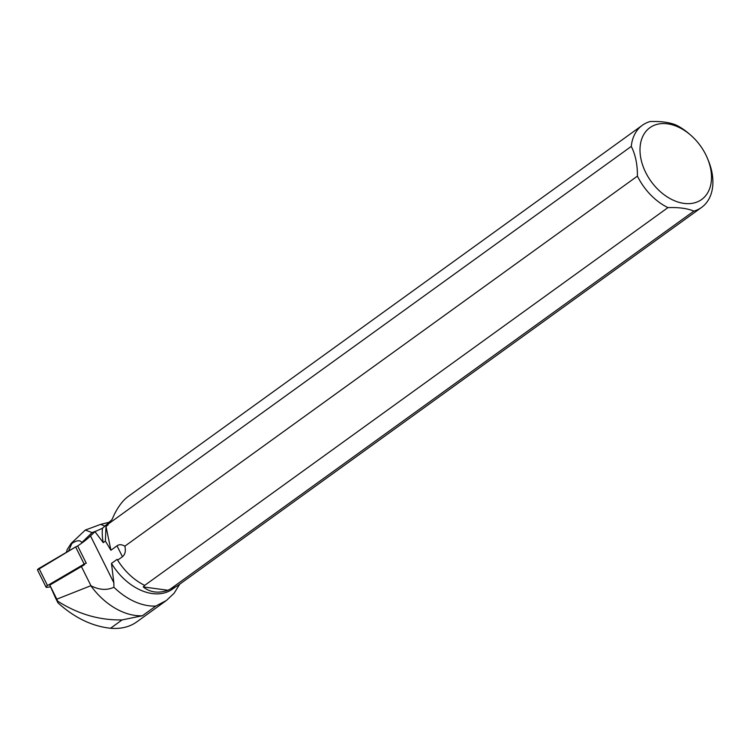 <?xml version="1.0" encoding="UTF-8"?>
<svg xmlns="http://www.w3.org/2000/svg" width="750" height="750" viewBox="0 0 750 750"><rect width="100%" height="100%" fill="white"/><g stroke="black" fill="none" stroke-linecap="round" stroke-linejoin="round"><path stroke-width="1.12" d="M46.069 587.184L37.528 570.037A2.531 0.834 -26.5 0 1 38.972 568.416L75.628 546.928A2.531 0.834 -26.5 0 1 77.737 546.112L86.278 563.259A2.531 0.834 153.5 0 0 84.169 564.075L47.513 585.553A2.531 0.834 153.5 0 0 46.069 587.184A2.531 0.834 153.5 0 0 47.053 587.372L50.475 586.809M77.147 546.253A44.691 14.644 153.5 0 0 90.516 535.922L113.859 582.806L111.478 563.381A50.4 34.631 54.2 0 0 172.453 589.125L175.5 586.931M107.484 523.8L102.45 528.272L94.95 531.656L90.516 535.922M108.028 524.175A50.634 34.791 54.2 0 1 108.15 523.05L111.919 519.712L114.262 514.566C118.425 506.269 123.047 500.241 128.156 496.5L642.347 125.269A50.634 34.791 54.2 0 0 631.275 146.409L108.028 524.175L108.019 524.944L105.994 526.416L105.384 541.116L103.266 542.653L94.95 531.656M57.562 601.059L56.812 599.175L90.825 585.722A59.578 40.941 54.2 0 0 142.369 615.759L122.1 619.913C99.337 620.344 77.822 614.062 57.562 601.059L57.966 602.85L55.509 597.919L49.8 585.084L81.413 566.55L91.013 585.825C99.366 590.016 106.997 590.494 113.906 587.241A59.578 40.941 54.2 0 0 155.812 606.056L166.387 600.506L174.075 593.278L179.766 584.147M105.994 526.416L110.925 550.256L117.019 545.812L122.447 556.725L117.647 560.147L117.15 559.35A50.4 34.631 54.2 0 0 131.644 576.647A50.4 34.631 54.2 0 0 131.672 576.675M117.15 559.35L111.478 563.381M117.647 560.147A50.634 34.791 54.2 0 0 131.7 576.703A50.634 34.791 54.2 0 0 144.684 585.384L143.231 586.931C150.141 592.472 158.391 593.578 167.981 590.269L170.616 588.872A50.634 34.791 54.2 0 0 178.378 585.15L701.625 207.384A50.634 34.791 54.2 0 0 708.3 160.416L707.484 158.447A44.25 30.403 54.2 0 0 690.637 135.113A44.25 30.403 54.2 0 0 648.806 128.531A44.25 30.403 54.2 0 0 645.544 172.162A44.25 30.403 54.2 0 0 689.625 203.616A44.25 30.403 54.2 0 0 710.55 168.291A44.25 30.403 54.2 0 0 707.484 158.447M102.45 528.272A50.4 34.631 54.2 0 0 103.266 542.653M142.369 615.759L155.812 606.056M84.591 564.628A44.691 14.644 -26.5 0 1 81.413 566.55M122.447 556.725C125.156 554.484 125.963 550.969 124.847 546.178L637.425 176.109A50.634 34.791 54.2 0 0 667.941 207.619L144.684 585.384M110.925 550.256L105.384 541.116M117.019 545.812C119.166 544.256 121.781 544.378 124.847 546.178M637.425 176.109C637.519 164.606 635.475 154.697 631.275 146.409M56.812 599.175L49.8 585.084M170.616 588.872L693.862 211.106A50.634 34.791 54.2 0 0 701.625 207.384M690.637 135.113L689.025 133.716A50.634 34.791 54.2 0 0 676.041 125.034C669.525 122.325 660.891 121.163 650.109 121.547A50.634 34.791 54.2 0 0 642.347 125.269M113.859 582.806L113.906 587.241M693.862 211.106C687.319 208.387 678.684 207.225 667.941 207.619M143.231 586.931L167.981 590.269M165.816 600.909L136.519 622.059C129.488 627.028 120.825 629.091 110.541 628.256C92.034 626.269 74.513 617.794 57.966 602.85M66.366 552.366L67.247 549.441L71.184 543.366L71.869 543.497L68.531 551.091M96.422 530.991L92.072 532.603L81.797 542.597C80.138 539.869 76.828 540.169 71.869 543.497M104.897 526.106L100.697 524.372L85.322 530.044L71.184 543.366M92.072 532.603L85.322 530.044M37.5 569.925L75.628 546.938L84.169 564.075M38.972 568.416L47.513 585.553M122.1 619.913L110.541 628.256M100.697 524.372L108.975 522.319"/></g></svg>
